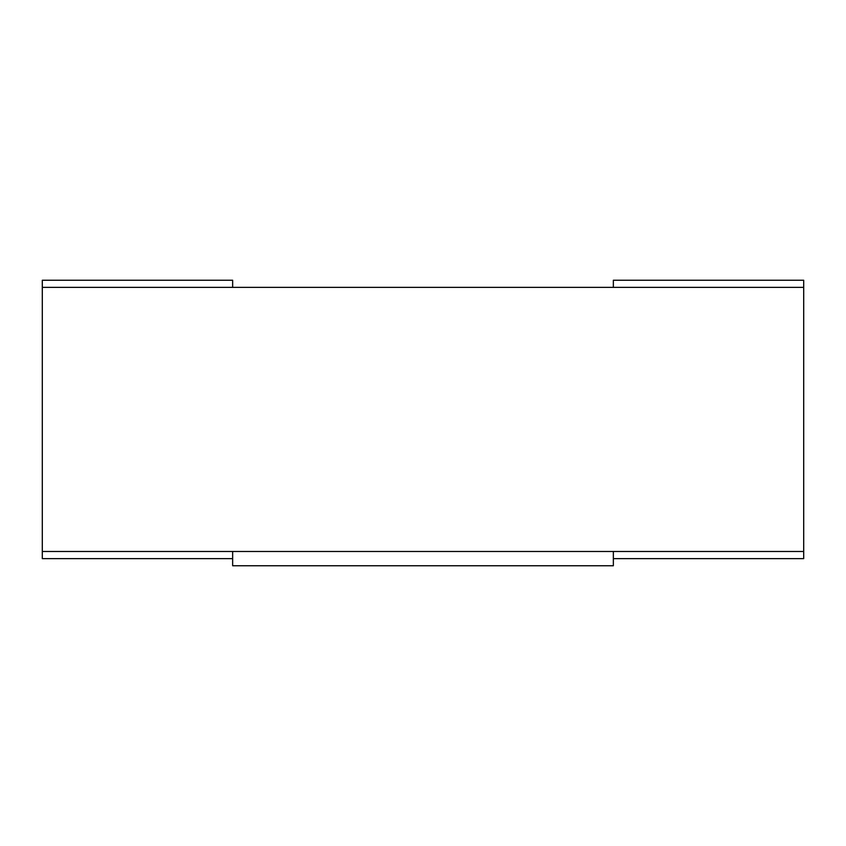 <?xml version="1.0" encoding="UTF-8"?>
<svg xmlns="http://www.w3.org/2000/svg" width="846" height="846" viewBox="0 0 846 846"><rect width="100%" height="100%" fill="white"/><g stroke="black" fill="none" stroke-linecap="round" stroke-linejoin="round"><path stroke-width="1.27" d="M42.3 287.376L42.3 551.486L803.7 551.486L803.7 287.376L42.3 287.376L42.3 280.238L232.65 280.238L232.65 287.376M42.3 551.486L42.3 558.624L232.65 558.624M803.7 551.486L803.7 558.624L613.35 558.624M232.65 551.486L232.65 565.763L613.35 565.763L613.35 551.486M803.7 287.376L803.7 280.238L613.35 280.238L613.35 287.376"/></g></svg>
